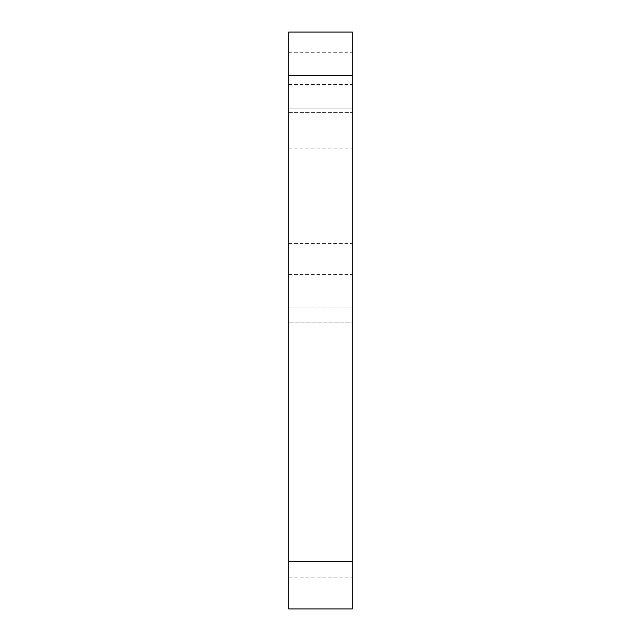 <?xml version="1.0" encoding="UTF-8"?>
<svg xmlns="http://www.w3.org/2000/svg" width="641" height="641" viewBox="0 0 641 641"><rect width="100%" height="100%" fill="white"/><g stroke="black" fill="none" stroke-linecap="round" stroke-linejoin="round"><path stroke-width="0.48" stroke-dasharray="3.21 2.4" d="M288.714 195.745L288.714 148.063L288.714 195.745M352.286 195.745L352.286 148.063L352.286 195.745M352.286 322.888L352.286 577.164L352.286 306.991L352.286 322.888L288.714 322.888L288.714 306.991L288.714 577.164L288.714 306.991L288.714 322.888L352.286 322.888M352.286 84.091L352.286 52.714L352.286 112.383L352.286 84.091L288.714 84.091L288.714 52.714L288.714 112.383L288.714 84.091L352.286 84.091M352.286 108.898L352.286 84.492L352.286 108.898L288.714 108.898L288.714 112.383L288.714 84.492L288.714 108.898L352.286 108.898M288.714 32.05L288.714 608.95L352.286 608.95L352.286 32.05M288.714 85.069L352.286 85.069M288.714 274.628L352.286 274.628M288.714 561.276L352.286 561.276M288.714 243.42L352.286 243.42M288.714 148.063L352.286 148.063M288.714 306.991L352.286 306.991L288.714 306.991M288.714 577.164L352.286 577.164L288.714 577.164M288.714 52.714L352.286 52.714M288.714 112.383L352.286 112.383L288.714 112.383M288.714 84.492L352.286 84.492"/><path stroke-width="0.96" d="M288.714 608.95L352.286 608.95L352.286 75.662L288.714 75.662L288.714 608.95M352.286 75.662L352.286 32.05L288.714 32.05L288.714 75.662M288.714 561.276L352.286 561.276"/></g></svg>

